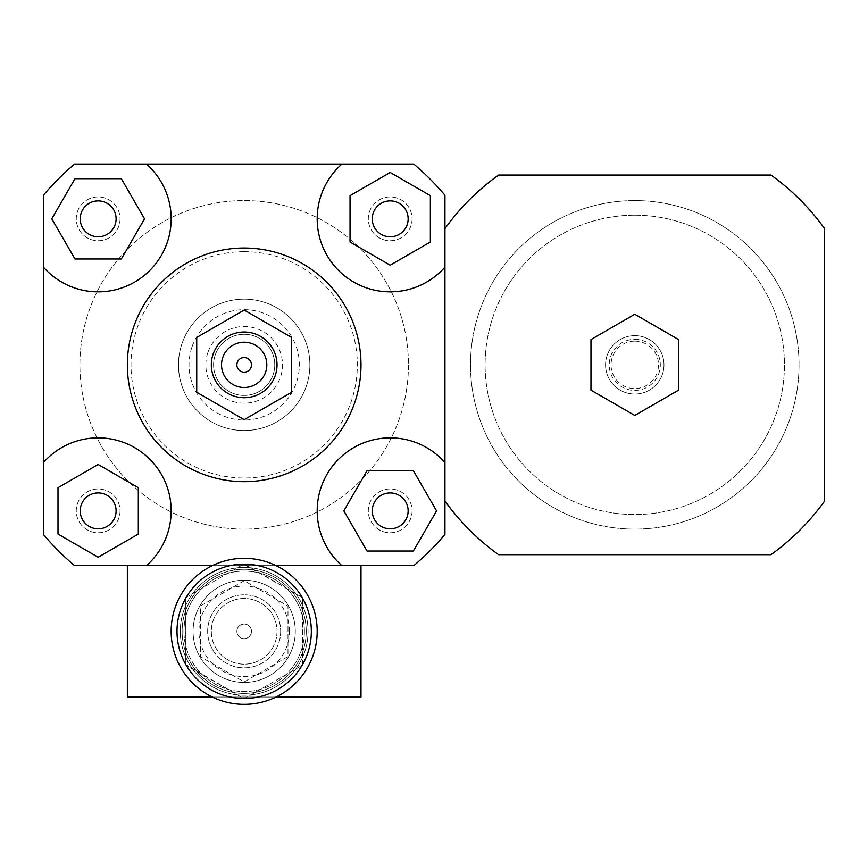 <?xml version="1.0" encoding="UTF-8"?>
<svg xmlns="http://www.w3.org/2000/svg" width="868" height="868" viewBox="0 0 868 868"><rect width="100%" height="100%" fill="white"/><g stroke="black" fill="none" stroke-linecap="round" stroke-linejoin="round"><path stroke-width="0.65" stroke-dasharray="4.34 3.25" d="M280.679 631.34A36.499 36.499 0 0 1 225.919 662.946A36.499 36.499 0 0 1 225.919 599.723A36.499 36.499 0 0 1 280.679 631.34A36.499 36.499 0 0 1 225.919 662.946A36.499 36.499 0 0 1 225.919 599.723A36.499 36.499 0 0 1 280.679 631.34M244.179 681.923L287.981 656.631L287.981 606.048L244.179 580.757L200.367 606.048L200.367 656.631L244.179 681.923L287.981 656.631L287.981 606.048L244.179 580.757L200.367 606.048L200.367 656.631L244.179 681.923M306.23 631.34A62.062 62.062 0 0 1 213.148 685.08A62.062 62.062 0 0 1 213.148 577.589A62.062 62.062 0 0 1 306.23 631.34A62.062 62.062 0 0 1 213.148 685.08A62.062 62.062 0 0 1 213.148 577.589A62.062 62.062 0 0 1 306.23 631.34A62.062 62.062 0 0 1 213.148 685.08A62.062 62.062 0 0 1 213.148 577.589A62.062 62.062 0 0 1 306.23 631.34M444.948 462.579A73.01 73.01 0 0 0 338.574 459.248A73.01 73.01 0 0 0 341.905 565.632L360.99 565.632L360.99 697.047L127.357 697.047L360.99 697.047L360.99 565.632L360.99 697.047L127.357 697.047L127.357 565.632L127.357 697.047L127.357 565.632L413.797 565.632L146.453 565.632A73.01 73.01 0 0 0 149.784 459.248A73.01 73.01 0 0 0 43.4 462.579M444.948 501.053L444.948 195.235A262.83 262.83 0 0 0 413.797 164.074A262.83 262.83 0 0 1 444.948 195.235A262.83 262.83 0 0 0 413.797 164.074L74.561 164.074A262.83 262.83 0 0 0 43.4 195.235A262.83 262.83 0 0 1 74.561 164.074A262.83 262.83 0 0 0 43.4 195.235L43.4 534.471A262.83 262.83 0 0 0 74.561 565.632A262.83 262.83 0 0 1 43.4 534.471A262.83 262.83 0 0 0 74.561 565.632L413.797 565.632A262.83 262.83 0 0 0 444.948 534.471A262.83 262.83 0 0 1 413.797 565.632A262.83 262.83 0 0 0 444.948 534.471L444.948 228.653A233.633 233.633 0 0 1 498.579 175.032L770.968 175.032A233.633 233.633 0 0 1 824.6 228.653L824.6 501.053A233.633 233.633 0 0 1 770.968 554.674L498.579 554.674A233.633 233.633 0 0 1 444.948 501.053L444.948 228.653M634.779 415.436L590.967 390.144L590.967 339.562L634.779 314.27L678.581 339.562L678.581 390.144L634.779 415.436M634.779 200.584A164.269 164.269 0 0 1 777.034 446.987A164.269 164.269 0 0 1 492.514 446.987A164.269 164.269 0 0 1 634.779 200.584A164.269 164.269 0 0 0 492.514 446.987A164.269 164.269 0 0 0 777.034 446.987A164.269 164.269 0 0 0 634.779 200.584A164.269 164.269 0 0 1 777.034 446.987A164.269 164.269 0 0 1 492.514 446.987A164.269 164.269 0 0 1 634.779 200.584A164.269 164.269 0 0 1 777.034 446.987A164.269 164.269 0 0 1 492.514 446.987A164.269 164.269 0 0 1 634.779 200.584M634.779 215.188A149.665 149.665 0 0 1 764.393 439.685A149.665 149.665 0 0 1 505.154 439.685A149.665 149.665 0 0 1 634.779 215.188A149.665 149.665 0 0 1 764.393 439.685A149.665 149.665 0 0 1 505.154 439.685A149.665 149.665 0 0 1 634.779 215.188M634.779 335.645A29.208 29.208 0 0 1 660.071 379.457A29.208 29.208 0 0 1 609.488 379.457A29.208 29.208 0 0 1 634.779 335.645A29.208 29.208 0 0 1 660.071 379.457A29.208 29.208 0 0 1 609.488 379.457A29.208 29.208 0 0 1 634.779 335.645A29.208 29.208 0 0 1 660.071 379.457A29.208 29.208 0 0 1 609.488 379.457A29.208 29.208 0 0 1 634.779 335.645A29.208 29.208 0 0 1 660.071 379.457A29.208 29.208 0 0 1 609.488 379.457A29.208 29.208 0 0 1 634.779 335.645M634.779 341.124A23.729 23.729 0 0 1 655.329 376.712A23.729 23.729 0 0 1 614.229 376.712A23.729 23.729 0 0 1 634.779 341.124M634.779 339.301A25.552 25.552 0 0 1 656.902 377.623A25.552 25.552 0 0 1 612.645 377.623A25.552 25.552 0 0 1 634.779 339.301M98.16 236.78A17.946 17.946 0 0 0 113.697 209.861A17.946 17.946 0 0 0 82.612 209.861A17.946 17.946 0 0 0 98.16 236.78M372.242 218.834A17.946 17.946 0 0 0 399.171 234.382A17.946 17.946 0 0 0 399.171 203.286A17.946 17.946 0 0 0 372.242 218.834M390.199 492.926A17.946 17.946 0 0 0 374.651 519.845A17.946 17.946 0 0 0 405.736 519.845A17.946 17.946 0 0 0 390.199 492.926M121.336 178.678L144.522 218.834L121.336 258.989L74.973 258.989L51.787 218.834L74.973 178.678L121.336 178.678M430.354 242.02L390.199 265.196L350.043 242.02L350.043 195.647L390.199 172.472L430.354 195.647L430.354 242.02M367.012 551.028L343.826 510.872L367.012 470.716L413.374 470.716L436.561 510.872L413.374 551.028L367.012 551.028M116.106 510.872A17.946 17.946 0 0 0 89.187 495.324A17.946 17.946 0 0 0 89.187 526.42A17.946 17.946 0 0 0 116.106 510.872M58.004 487.686L98.16 464.499L138.316 487.686L138.316 534.059L98.16 557.234L58.004 534.059L58.004 487.686M43.4 267.127A73.01 73.01 0 0 0 149.784 270.458A73.01 73.01 0 0 0 146.453 164.074M341.905 164.074A73.01 73.01 0 0 0 338.574 270.458A73.01 73.01 0 0 0 444.948 267.127M276.002 565.632L212.356 565.632M127.357 364.853A116.811 116.811 0 0 1 302.585 263.688A116.811 116.811 0 0 1 302.585 466.018A116.811 116.811 0 0 1 127.357 364.853M98.16 492.926A17.946 17.946 0 0 0 82.612 519.845A17.946 17.946 0 0 0 113.697 519.845A17.946 17.946 0 0 0 98.16 492.926A17.946 17.946 0 0 1 113.697 519.845A17.946 17.946 0 0 1 82.612 519.845A17.946 17.946 0 0 1 98.16 492.926M116.106 218.834A17.946 17.946 0 0 0 89.187 203.286A17.946 17.946 0 0 0 89.187 234.382A17.946 17.946 0 0 0 116.106 218.834A17.946 17.946 0 0 1 89.187 234.382A17.946 17.946 0 0 1 89.187 203.286A17.946 17.946 0 0 1 116.106 218.834M390.199 236.78A17.946 17.946 0 0 0 405.736 209.861A17.946 17.946 0 0 0 374.651 209.861A17.946 17.946 0 0 0 390.199 236.78A17.946 17.946 0 0 1 374.651 209.861A17.946 17.946 0 0 1 405.736 209.861A17.946 17.946 0 0 1 390.199 236.78M372.242 510.872A17.946 17.946 0 0 0 399.171 526.42A17.946 17.946 0 0 0 399.171 495.324A17.946 17.946 0 0 0 372.242 510.872A17.946 17.946 0 0 1 399.171 495.324A17.946 17.946 0 0 1 399.171 526.42A17.946 17.946 0 0 1 372.242 510.872M120.055 510.872A21.906 21.906 0 0 1 87.201 529.838A21.906 21.906 0 0 1 87.201 491.906A21.906 21.906 0 0 1 120.055 510.872A21.906 21.906 0 0 1 87.201 529.838A21.906 21.906 0 0 1 87.201 491.906A21.906 21.906 0 0 1 120.055 510.872M412.094 218.834A21.906 21.906 0 0 1 379.24 237.799A21.906 21.906 0 0 1 379.24 199.868A21.906 21.906 0 0 1 412.094 218.834A21.906 21.906 0 0 1 379.24 237.799A21.906 21.906 0 0 1 379.24 199.868A21.906 21.906 0 0 1 412.094 218.834M120.055 218.834A21.906 21.906 0 0 1 87.201 237.799A21.906 21.906 0 0 1 87.201 199.868A21.906 21.906 0 0 1 120.055 218.834A21.906 21.906 0 0 1 87.201 237.799A21.906 21.906 0 0 1 87.201 199.868A21.906 21.906 0 0 1 120.055 218.834M412.094 510.872A21.906 21.906 0 0 1 379.24 529.838A21.906 21.906 0 0 1 379.24 491.906A21.906 21.906 0 0 1 412.094 510.872A21.906 21.906 0 0 1 379.24 529.838A21.906 21.906 0 0 1 379.24 491.906A21.906 21.906 0 0 1 412.094 510.872M408.448 364.853A164.269 164.269 0 0 1 162.045 507.118A164.269 164.269 0 0 1 162.045 222.588A164.269 164.269 0 0 1 408.448 364.853A164.269 164.269 0 0 1 162.045 507.118A164.269 164.269 0 0 1 162.045 222.588A164.269 164.269 0 0 1 408.448 364.853M244.179 248.042A116.811 116.811 0 0 1 345.345 423.259A116.811 116.811 0 0 1 143.014 423.259A116.811 116.811 0 0 1 244.179 248.042A116.811 116.811 0 0 0 143.014 423.259A116.811 116.811 0 0 0 345.345 423.259A116.811 116.811 0 0 0 244.179 248.042M244.179 251.687A113.165 113.165 0 0 1 342.176 421.436A113.165 113.165 0 0 1 146.171 421.436A113.165 113.165 0 0 1 244.179 251.687M244.179 299.145A65.708 65.708 0 0 1 301.077 397.707A65.708 65.708 0 0 1 187.271 397.707A65.708 65.708 0 0 1 244.179 299.145A65.708 65.708 0 0 1 301.077 397.707A65.708 65.708 0 0 1 187.271 397.707A65.708 65.708 0 0 1 244.179 299.145M251.481 631.34A7.302 7.302 0 0 1 240.523 637.654A7.302 7.302 0 0 1 240.523 625.014A7.302 7.302 0 0 1 251.481 631.34A7.302 7.302 0 0 1 240.523 637.654A7.302 7.302 0 0 1 240.523 625.014A7.302 7.302 0 0 1 251.481 631.34A7.302 7.302 0 0 0 240.523 625.014A7.302 7.302 0 0 0 240.523 637.654A7.302 7.302 0 0 0 251.481 631.34A7.302 7.302 0 0 1 240.523 637.654A7.302 7.302 0 0 1 240.523 625.014A7.302 7.302 0 0 1 251.481 631.34M180.294 631.34A63.885 63.885 0 0 1 276.122 576.016A63.885 63.885 0 0 1 276.122 686.664A63.885 63.885 0 0 1 180.294 631.34A63.885 63.885 0 0 1 276.122 576.016A63.885 63.885 0 0 1 276.122 686.664A63.885 63.885 0 0 1 180.294 631.34M183.94 631.34A60.228 60.228 0 0 1 274.288 579.173A60.228 60.228 0 0 1 274.288 683.496A60.228 60.228 0 0 1 183.94 631.34M360.99 565.632L127.357 565.632M146.453 565.632L341.905 565.632M308.064 631.34A63.885 63.885 0 0 0 212.237 576.016A63.885 63.885 0 0 0 212.237 686.664A63.885 63.885 0 0 0 308.064 631.34A63.885 63.885 0 0 0 212.237 576.016A63.885 63.885 0 0 0 212.237 686.664A63.885 63.885 0 0 0 308.064 631.34M304.408 631.34A60.228 60.228 0 0 0 214.06 579.173A60.228 60.228 0 0 0 214.06 683.496A60.228 60.228 0 0 0 304.408 631.34M276.002 697.047L212.356 697.047M273.149 374.629A30.575 30.575 0 0 1 234.403 393.822A30.575 30.575 0 0 1 215.199 355.077A30.575 30.575 0 0 1 253.944 335.883A30.575 30.575 0 0 1 273.149 374.629M207.853 352.603A38.333 38.333 0 0 0 251.72 402.426A38.333 38.333 0 0 0 272.943 339.529A38.333 38.333 0 0 0 207.853 352.603M215.199 355.077A30.575 30.575 0 0 1 267.127 344.65A30.575 30.575 0 0 1 250.201 394.831A30.575 30.575 0 0 1 215.199 355.077M191.904 347.222A55.172 55.172 0 0 0 255.04 418.94A55.172 55.172 0 0 0 285.583 328.397A55.172 55.172 0 0 0 191.904 347.222M181.911 343.847A65.708 65.708 0 0 0 257.112 429.269A65.708 65.708 0 0 0 293.493 321.431A65.708 65.708 0 0 0 181.911 343.847A65.708 65.708 0 0 0 257.112 429.269A65.708 65.708 0 0 0 293.493 321.431A65.708 65.708 0 0 0 181.911 343.847M311.341 631.34A67.172 67.172 0 0 1 210.588 689.507A67.172 67.172 0 0 1 210.588 573.162A67.172 67.172 0 0 1 311.341 631.34A67.172 67.172 0 0 0 210.588 573.162A67.172 67.172 0 0 0 210.588 689.507A67.172 67.172 0 0 0 311.341 631.34M317.189 631.34A73.01 73.01 0 0 1 225.528 701.93A73.01 73.01 0 0 1 180.685 595.285A73.01 73.01 0 0 1 317.189 631.34A73.01 73.01 0 0 1 207.669 694.563A73.01 73.01 0 0 1 207.669 568.106A73.01 73.01 0 0 1 317.189 631.34M277.033 631.34A32.854 32.854 0 0 1 227.752 659.788A32.854 32.854 0 0 1 227.752 602.88A32.854 32.854 0 0 1 277.033 631.34A32.854 32.854 0 0 1 227.752 659.788A32.854 32.854 0 0 1 227.752 602.88A32.854 32.854 0 0 1 277.033 631.34M185.763 598.171A67.172 67.172 0 0 0 185.763 664.508L185.763 597.618L243.702 564.167L302.585 597.618L302.585 665.062L244.179 698.783L185.763 664.508M186.251 665.333A67.172 67.172 0 0 0 243.702 698.501M244.657 698.501A67.172 67.172 0 0 0 302.107 665.333M302.585 664.508A67.172 67.172 0 0 0 302.585 598.171M302.107 597.336A67.172 67.172 0 0 0 244.657 564.167M243.702 564.167A67.172 67.172 0 0 0 186.251 597.336M295.283 631.34A51.103 51.103 0 0 1 218.627 675.597A51.103 51.103 0 0 1 218.627 587.072A51.103 51.103 0 0 1 295.283 631.34A51.103 51.103 0 0 1 218.627 675.597A51.103 51.103 0 0 1 218.627 587.072A51.103 51.103 0 0 1 295.283 631.34A51.103 51.103 0 0 1 218.627 675.597A51.103 51.103 0 0 1 218.627 587.072A51.103 51.103 0 0 1 295.283 631.34M289.445 631.34A45.266 45.266 0 0 0 221.546 592.139A45.266 45.266 0 0 0 221.546 670.541A45.266 45.266 0 0 0 289.445 631.34M185.763 597.618L244.179 563.896L302.585 597.618L302.585 665.062L244.179 698.783L185.763 665.062L185.763 597.618"/><path stroke-width="1.3" d="M634.779 415.436L590.967 390.144L590.967 339.562L634.779 314.27L678.581 339.562L678.581 390.144L634.779 415.436M444.948 228.653A233.633 233.633 0 0 1 498.579 175.032L770.968 175.032A233.633 233.633 0 0 1 824.6 228.653L824.6 501.053A233.633 233.633 0 0 1 770.968 554.674L498.579 554.674A233.633 233.633 0 0 1 444.948 501.053M444.948 267.127A73.01 73.01 0 0 1 338.574 270.458A73.01 73.01 0 0 1 341.905 164.074L413.797 164.074A262.83 262.83 0 0 1 444.948 195.235L444.948 534.471A262.83 262.83 0 0 1 413.797 565.632L360.99 565.632L360.99 697.047L276.002 697.047M98.16 236.78A17.946 17.946 0 0 1 82.612 209.861A17.946 17.946 0 0 1 113.697 209.861A17.946 17.946 0 0 1 98.16 236.78M372.242 218.834A17.946 17.946 0 0 1 399.171 203.286A17.946 17.946 0 0 1 399.171 234.382A17.946 17.946 0 0 1 372.242 218.834M390.199 492.926A17.946 17.946 0 0 1 405.736 519.845A17.946 17.946 0 0 1 374.651 519.845A17.946 17.946 0 0 1 390.199 492.926M121.336 178.678L144.522 218.834L121.336 258.989L74.973 258.989L51.787 218.834L74.973 178.678L121.336 178.678M430.354 242.02L390.199 265.196L350.043 242.02L350.043 195.647L390.199 172.472L430.354 195.647L430.354 242.02M367.012 551.028L343.826 510.872L367.012 470.716L413.374 470.716L436.561 510.872L413.374 551.028L367.012 551.028M116.106 510.872A17.946 17.946 0 0 1 89.187 526.42A17.946 17.946 0 0 1 89.187 495.324A17.946 17.946 0 0 1 116.106 510.872M58.004 487.686L98.16 464.499L138.316 487.686L138.316 534.059L98.16 557.234L58.004 534.059L58.004 487.686M43.4 195.235A262.83 262.83 0 0 1 74.561 164.074L146.453 164.074A73.01 73.01 0 0 1 149.784 270.458A73.01 73.01 0 0 1 43.4 267.127L43.4 195.235M276.002 565.632L341.905 565.632A73.01 73.01 0 0 1 338.574 459.248A73.01 73.01 0 0 1 444.948 462.579M212.356 697.047L127.357 697.047L127.357 565.632L74.561 565.632A262.83 262.83 0 0 1 43.4 534.471L43.4 267.127M146.453 164.074L341.905 164.074M212.356 565.632L146.453 565.632A73.01 73.01 0 0 0 149.784 459.248A73.01 73.01 0 0 0 43.4 462.579M196.721 337.457L196.721 392.249L244.179 419.645L291.637 392.249L291.637 337.457L244.179 310.05L196.721 337.457L196.721 392.249L244.179 419.645L291.637 392.249L291.637 337.457L244.179 310.05L196.721 337.457M236.877 364.853A7.302 7.302 0 0 1 247.825 358.527A7.302 7.302 0 0 1 247.825 371.178A7.302 7.302 0 0 1 236.877 364.853A7.302 7.302 0 0 1 247.825 358.527A7.302 7.302 0 0 1 247.825 371.178A7.302 7.302 0 0 1 236.877 364.853M221.535 364.853A22.633 22.633 0 0 1 255.496 345.247A22.633 22.633 0 0 1 255.496 384.459A22.633 22.633 0 0 1 221.535 364.853M211.325 364.853A32.854 32.854 0 0 1 260.606 336.404A32.854 32.854 0 0 1 260.606 393.302A32.854 32.854 0 0 1 211.325 364.853M127.357 364.853A116.811 116.811 0 0 1 302.585 263.688A116.811 116.811 0 0 1 302.585 466.018A116.811 116.811 0 0 1 127.357 364.853M127.357 565.632L146.453 565.632M341.905 565.632L360.99 565.632M317.189 631.34A73.01 73.01 0 0 0 207.669 568.106A73.01 73.01 0 0 0 207.669 694.563A73.01 73.01 0 0 0 317.189 631.34A73.01 73.01 0 0 0 207.669 568.106A73.01 73.01 0 0 0 207.669 694.563A73.01 73.01 0 0 0 317.189 631.34M311.341 631.34A67.172 67.172 0 0 1 210.588 689.507A67.172 67.172 0 0 1 210.588 573.162A67.172 67.172 0 0 1 311.341 631.34"/></g></svg>
